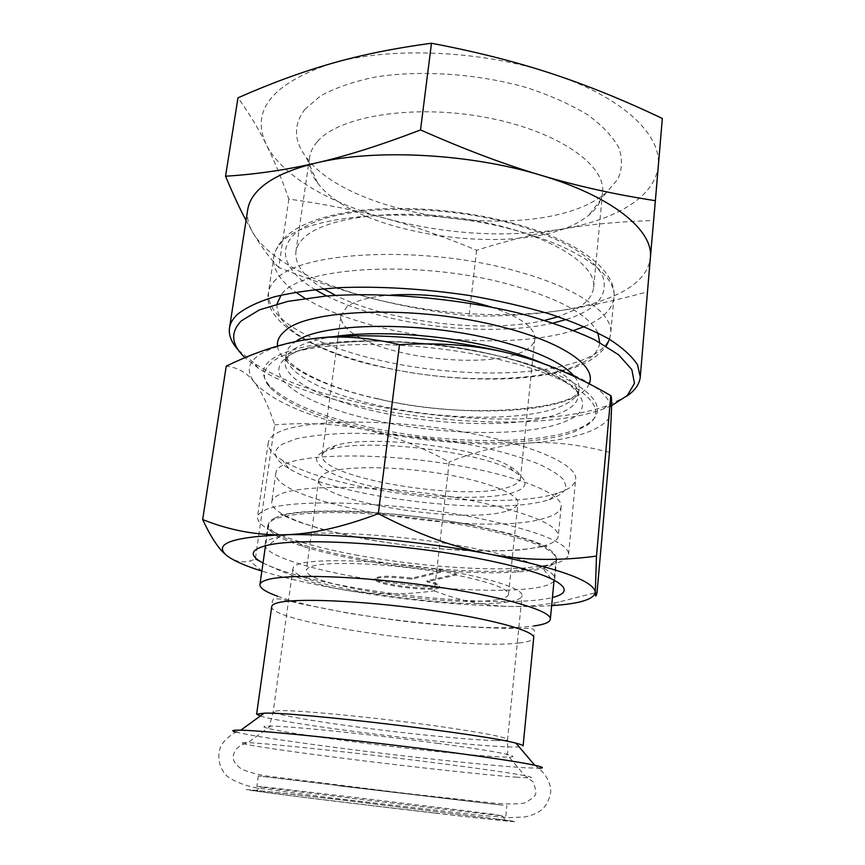 <?xml version="1.0" encoding="UTF-8"?>
<svg xmlns="http://www.w3.org/2000/svg" width="865" height="865" viewBox="0 0 865 865"><rect width="100%" height="100%" fill="white"/><g stroke="black" fill="none" stroke-linecap="round" stroke-linejoin="round"><path stroke-width="0.65" stroke-dasharray="4.33 3.24" d="M260.268 716.015C286.877 724.481 458.234 745.63 509.031 746.884C518.135 747.165 522.817 746.863 523.087 745.954M277.708 596.277C330.16 615.718 482.865 633.483 533.867 625.968M275.07 517.93C271.059 519.724 268.896 521.768 268.583 524.039C266.874 534.905 308.264 549.329 361.538 558.876C425.894 570.716 505.603 575.139 539.598 567.71C550.054 565.461 555.579 562.337 556.184 558.336C555.676 548.042 527.866 537.089 472.755 525.498C395.813 509.896 295.527 506.825 275.07 517.93M509.95 601.532C517.627 600.169 521.66 598.223 522.049 595.671C523.487 588.211 483.427 575.82 427.591 567.862C371.842 559.86 314.752 558.509 298.706 564.099C295.106 565.299 293.192 566.716 292.976 568.348C289.018 585.713 461.575 611.371 509.95 601.532M262.236 787.193C288.824 790.967 481.794 813.943 502.143 815.771L493.331 814.289C442.285 807.629 255.705 785.561 256.894 786.371L262.236 787.193M494.358 804.201L258.343 775.948L494.358 804.201M496.629 818.982C509.853 820.777 512.967 821.382 505.96 820.809C485.265 819.339 284.488 795.443 257.381 791.216L255.683 790.967C239.562 788.491 281.709 792.978 340.248 799.801L496.629 818.982M541.695 546.356C507.723 554.768 428.207 550.8 364.111 538.646C311.043 528.839 269.912 513.637 271.751 501.862C272.097 499.397 274.281 497.17 278.303 495.18C298.858 482.962 398.83 485.254 475.415 501.343C530.256 513.334 557.893 524.893 558.314 536.041C557.687 540.376 552.14 543.826 541.695 546.356M282.541 465.284C278.508 467.522 276.292 469.998 275.913 472.712C270.886 503.981 481.34 538.041 544.453 518.286C554.887 515.367 560.455 511.507 561.126 506.728C563.385 493.483 513.81 473.825 443.356 463.197C372.988 452.471 301.625 454.125 282.541 465.284M498.229 599.445C504.771 598.256 508.198 596.558 508.534 594.352C508.144 588.643 490.704 582.21 456.201 575.052L456.32 573.971L440.707 571.127L440.577 572.219C388.796 563.342 327.035 560.844 311.768 566.413C308.405 567.483 306.621 568.77 306.415 570.251C302.501 585.508 456.223 608.344 498.229 599.445M507.485 510.804C514.015 508.804 517.497 506.241 517.919 503.138C519.411 493.807 484.93 480.313 436.857 472.939C388.85 465.511 339.037 466.192 324.267 473.728L318.752 479.383C313.952 500.976 465.457 525.423 507.485 510.804M440.577 572.219L411.902 579.15C390.353 576.577 378.167 576.674 375.367 579.431C373.399 585.227 439.907 593.152 439.366 587.065C439.312 585.519 435.171 583.778 426.932 581.831L456.201 575.052M426.932 581.831L427.061 580.793C435.29 582.74 439.431 584.491 439.485 586.038C440.026 592.157 373.529 584.232 375.496 578.404C378.297 575.636 390.472 575.539 412.032 578.101L440.707 571.127M456.32 573.971L427.061 580.793M411.902 579.15L412.032 578.101M557.006 493.342C499.905 511.983 333.285 492.034 282.714 460.472C272.486 454.33 267.674 448.405 268.247 442.696C268.691 439.604 270.994 436.739 275.156 434.111C295.279 420.671 372.264 417.676 448.513 429.473C524.86 441.15 578.22 463.781 575.625 479.351C574.847 485.038 568.77 489.655 557.395 493.223L557.006 493.342M358.359 555.449C334.366 551.07 313.584 546.118 296.014 540.571C270.356 532.386 257.5 524.579 257.467 517.151C257.813 514.718 260.041 512.523 264.16 510.555C285.558 498.089 395.024 501.105 478.864 518.319C538.268 530.991 568.175 542.971 568.597 554.249C567.916 558.758 561.753 562.261 550.108 564.769L525.628 567.948C482.443 571.062 414.962 565.829 358.359 555.449M361.213 560.196C414.086 569.83 477.307 574.782 517.302 572.003C541.901 570.295 554.995 566.218 556.563 559.774C556.054 549.502 528.147 538.56 472.831 526.936C428.445 518.232 373.648 512.621 333.111 512.556C291.624 512.977 269.869 517.248 267.869 525.347C267.88 531.986 279.644 539.025 303.15 546.464C319.445 551.556 338.799 556.13 361.213 560.196M370.188 427.515C452.536 445.843 557.493 445.475 588.6 423.115C614.637 406.485 582.577 376.297 503.246 357.137C443.431 342.399 366.879 337.166 318.677 344.032C270.345 352.542 253.748 366.198 268.864 384.99C286.077 402.247 319.855 416.422 370.188 427.515M370.382 429.494C443.172 445.507 533.662 447.443 574.511 431.689L587 425.299C612.734 408.907 580.826 379.151 502.23 360.24C412.951 337.523 294.9 340.313 271.783 362.446C262.603 370.069 261.976 378.405 269.912 387.488C286.942 404.506 320.428 418.509 370.382 429.494M265.209 545.783L265.144 544.388C265.598 541.101 270.529 538.43 279.936 536.397C309.994 529.185 401.101 534.148 470.549 547.696C503.754 554.141 527.65 560.801 542.236 567.667C550.897 571.862 555.071 575.614 554.735 578.923L554.346 580.264M554.033 580.804C544.68 595.38 440.199 592.298 359.007 577.56C308.913 568.792 268.961 556.249 265.393 546.388M263.014 563.018C281.341 572.014 311.843 580.253 354.542 587.713C428.153 600.667 520.038 605.889 552.421 597.531M317.206 141.828C312.881 146.823 310.33 152.067 309.54 157.56C308.448 166.004 311.108 174.416 317.52 182.807C356.521 236.642 525.12 259.197 583.518 219.04L588.849 215.169C597.055 208.508 601.618 200.961 602.548 192.506C606.181 164.793 556.725 130.312 484.584 117.197C412.54 103.865 338.247 116.343 317.206 141.828M323.402 288.726C303.95 276.854 294.781 264.56 295.884 251.834C296.565 247.109 299.041 242.622 303.312 238.383C324.072 216.726 399.262 207.254 472.701 220.11C546.226 232.772 596.947 263.511 593.649 287.342C592.579 296.133 586.275 303.637 574.738 309.865L558.228 316.731M544.885 320.32C485.968 333.858 389.607 322.375 335.534 295.354M304.804 109.433L320.547 95.928C334.971 87.96 352.963 81.71 374.523 77.169C420.033 69.751 477.567 73.601 526.515 87.581C550.021 95.291 570.316 104.308 587.4 114.645C602.17 125.425 612.669 136.475 618.908 147.785C622.616 158.955 622.227 169.497 617.74 179.423L606.084 192.809L600.051 197.274C534.029 243.238 350.422 218.618 306.026 157.03C293.732 140.671 293.321 124.809 304.804 109.433M510.004 486.627C467.976 502.781 317.087 477.902 322.115 454.612L327.673 448.47L336.161 445.334C370.523 434.489 478.161 447.324 508.998 465.943C517.021 470.365 520.838 474.474 520.471 478.269C520.027 481.621 516.535 484.411 510.004 486.627M390.991 295.03C369.809 296.706 355.061 300.674 346.768 306.956L340.961 315.736C340.399 323.737 347.654 331.565 362.749 339.21C403.998 360.781 494.034 367.668 524.168 350.963C530.688 347.557 534.235 343.524 534.808 338.842C535.219 327.64 520.633 317.012 491.05 306.967M322.094 452.492C303.518 462.505 334.182 479.059 382.373 488.639C430.402 498.348 489.439 500.348 513.929 492.369C528.98 487.179 528.71 480.043 513.129 470.96C480.843 451.541 366.922 437.95 330.971 449.238L322.094 452.492M238.426 350.13L254.483 363.376C327.305 412.259 525.39 435.884 607.663 405.49L626.39 396.397M247.714 209.708C246.622 217.418 248.385 225.16 253.034 232.945C269.264 260.246 317.952 284.855 375.475 299.268C436.674 314.146 496.045 318.223 553.568 311.486C580.988 307.918 603.565 301.539 621.319 292.359C638.986 283.039 648.663 271.534 650.361 257.824L650.372 257.77M611.587 405.631L603.229 409.015C523.249 438.458 328.786 415.265 257.965 367.852L244.968 357.688M549.145 499.689L549.513 499.581C558.509 496.326 564.099 492.39 566.261 487.774L564.067 480.161C558.931 474.669 549.848 469.014 536.83 463.229C521.671 457.499 503.538 452.157 482.421 447.227C438.371 437.895 386.19 432.673 344.919 433.376C325.37 434.198 309.119 436.014 296.165 438.858L282.195 444.188C271.426 451.292 273.654 459.401 288.878 468.495C336.334 497.894 495.613 516.967 549.145 499.689M662.33 118.483L653.389 220.532C619.437 221.526 588.914 224.392 561.817 229.138C534.538 233.831 506.133 240.87 476.615 250.266C445.172 237.064 414.973 226.489 385.985 218.542C357.137 210.541 324.764 204.054 288.856 199.069C281.709 178.731 274.248 160.663 266.463 144.888C281.839 175.811 329.403 203.102 385.985 218.542C446.232 234.447 504.836 237.972 561.817 229.138C615.101 220.164 655.389 197.047 658.157 165.799C661.92 134.972 622.389 96.599 551.556 73.59C481.697 50.062 388.601 46.364 330.69 63.718C271.686 83.873 250.277 110.925 266.463 144.888C258.786 129.188 249.304 113.51 237.983 97.832M288.856 199.069L278.768 267.523C313.844 281.352 346.087 291.927 375.475 299.268C404.971 306.707 436.187 312.243 469.111 315.876C497.84 316.558 525.985 315.098 553.568 311.486C580.956 307.983 612.215 301.442 647.344 291.862L650.361 257.824M476.615 250.266L469.111 315.876M653.389 220.532L647.344 291.862M246.06 220.467L253.034 232.945C261.273 246.806 269.858 258.332 278.768 267.523M551.654 605.651L551.405 605.662C539.446 606.441 525.92 606.7 510.837 606.462C458.093 605.295 402.852 599.845 345.092 590.092C312.438 584.459 284.769 578.144 262.095 571.159L261.857 571.095M227.722 556.26L228.468 556.801C235.204 561.471 242.319 562.866 249.823 560.996L255.294 559.255L274.67 424.845C268.528 405.923 261.76 391.759 254.375 382.352C247.12 372.815 237.734 367.42 226.23 366.165M255.294 559.255C287.429 575.171 317.358 585.454 345.092 590.092C372.901 594.904 402.668 595.163 434.392 590.86L449.184 461.942C420.466 446.329 392.656 435.636 365.776 429.851C339.015 423.904 308.643 422.239 274.67 424.845M609.468 452.417C579.409 444.394 552.108 441.301 527.542 443.129C475.728 446.016 421.806 441.593 365.776 429.851C309.638 417.546 272.507 401.706 254.375 382.352C239.194 362.262 258.062 347.784 311 338.929M510.123 353.504C576.933 371.507 610.722 390.429 611.501 410.248C611.036 428.11 575.874 440.015 527.542 443.129C502.835 444.783 476.712 451.054 449.184 461.942M434.392 590.86C460.137 600.829 485.622 606.03 510.837 606.462C526.082 606.711 542.128 605.208 558.985 601.964L595.282 592.784M595.325 592.763L597.066 592.233M515.951 777.159C533.024 778.403 535.986 777.905 524.85 775.678C511.723 773.169 485.103 769.309 444.988 764.076C367.982 754.053 269.091 743.392 247.92 742.657L246.741 742.602C223.851 741.673 271.459 749.177 337.382 757.535C402.787 765.903 482.735 774.748 515.951 777.159M438.317 743.424C373.248 734.569 289.786 726.07 270.54 726.124L269.48 726.113C248.806 726.027 288.575 733.25 345.859 740.764C402.593 748.301 472.312 755.664 500.219 756.907C514.534 757.545 516.719 756.68 506.76 754.291C495.137 751.674 472.322 748.052 438.317 743.424M337.382 785.636L503.171 805.261L337.382 785.636M434.5 813.046C361.527 804.612 270.853 793.432 251.553 790.534C230.998 787.507 274.075 792.048 335.663 799.228L501.743 819.577C534.419 823.967 508.188 821.588 434.5 813.046M235.799 732.049C250.385 735.564 283.688 740.71 335.696 747.511C404.928 756.54 489.428 765.676 525.228 767.774L539.133 768.217M495.699 740.581C503.387 740.754 507.344 740.429 507.56 739.597C506.349 737.153 482.908 732.666 437.214 726.124C375.129 717.355 295.625 709.743 278.617 710.662L273.21 711.646C272.691 713.982 306.307 720.08 349.947 726.005C403.555 733.358 469.587 740.051 495.699 740.581M519.454 642.944C463.532 650.545 268.431 622.627 271.751 606.506L272.324 601.521L273.632 598.634L280.801 599.045L300.371 603.727L348.714 613.285L394.094 619.956C448.34 627.233 506.187 628.898 527.791 628.401C532.829 628.12 535.003 629.579 534.321 632.758L533.705 637.743C533.294 640.165 528.547 641.895 519.454 642.944M584.318 326.613L591.325 323.38C605.165 316.331 612.712 307.691 613.955 297.474C616.788 276.043 581.204 248.677 519.649 231.55C428.078 204.54 305.767 212.466 281.482 242.589C277.07 247.131 274.497 251.899 273.762 256.905C272.518 268.874 279.838 280.638 295.722 292.197M305.053 298.371L315.552 304.199C334.106 313.562 355.991 321.337 381.184 327.511C446.556 343.664 526.169 345.535 573.798 330.419M326.667 295.981C343.513 304.307 363.127 311.238 385.52 316.806C441.172 330.69 507.896 333.512 553.351 323.013M566.251 319.509C596.612 309.659 608.787 295.279 602.764 276.389C593.487 256.786 564.51 239.583 515.81 224.781C447.929 205.329 359.105 204.464 316.363 221.408C273.135 238.232 277.633 267.231 314.946 289.548M276.065 279.308C271.675 283.525 269.145 287.98 268.453 292.673C267.555 308.351 281.709 323.229 310.913 337.328C329.641 346.249 351.677 353.699 377.043 359.689C451.854 377.627 545.177 377.897 588.124 357.559C601.986 351.071 609.511 343.048 610.712 333.479C613.426 313.433 577.463 287.472 515.432 270.907C423.115 244.806 300.144 251.261 276.065 279.308M597.866 332.895C589.022 314.817 559.514 298.663 509.355 284.455C417.968 258.981 297.592 266.907 281.071 295.127M277.038 303.961C276.065 318.342 289.256 332.084 316.622 345.2C334.279 353.547 355.137 360.532 379.184 366.176C472.733 389.239 596.72 380.081 599.705 342.432M277.514 346.065C279.611 365.646 322.537 386.644 376.826 398.722C463.554 419.082 577.041 414 589.13 383.8M574.501 376.61C577.907 380.903 579.431 384.99 579.053 388.893C578.166 395.792 572.187 401.587 561.126 406.258C525.498 421.525 444.102 420.412 379.011 405.599C324.905 393.694 283.374 372.545 286.196 353.969C286.737 350.163 289.094 346.606 293.267 343.297L295.722 341.534M333.393 336.734C313.865 339.761 300.144 344.324 292.24 350.422C288.077 353.688 285.731 357.18 285.19 360.921C282.412 379.216 324.029 400.127 378.2 411.945C443.377 426.661 524.839 427.916 560.466 412.951C571.538 408.377 577.517 402.69 578.393 395.889C579.269 385.563 567.527 374.794 543.166 363.56M375.583 420.466C307.691 406.063 260.073 377.583 286.077 357.851C308.2 337.382 415.438 334.82 496.618 355.558C579.258 375.464 603.619 407.869 563.948 421.979C526.893 436.998 442.891 435.484 375.583 420.466M292.976 568.348L273.21 711.646L270.053 723.713L270.54 726.124L247.92 742.657C239.702 744.711 234.837 749.004 233.334 755.523C233.539 758.573 231.928 761.935 241.757 769.266C251.639 773.126 261.403 775.548 271.048 776.543L406.842 793.54L494.218 803.153C507.582 804.245 517.605 804.212 524.309 803.066C531.716 799.087 535.349 796.265 535.23 794.589C536.473 793.389 535.792 789.15 533.175 781.874L524.85 775.678L506.76 754.291L507.798 752.063L507.56 739.597L522.049 595.671M534.711 765.233C547.404 773.591 551.513 786.015 550.648 792.654C547.74 805.834 542.29 813.132 525.131 816.928L509.42 817.609L482.194 815.544L333.609 798.19L259.359 788.264C246.028 786.728 228.306 779.235 224.716 773.57C218.91 765.763 217.396 757.264 220.164 748.084C220.824 743.987 230.447 733.077 240.794 730.19M268.583 524.039L265.49 545.718M505.852 816.063L506.901 805.585M502.143 815.771L505.96 820.809M275.913 472.712L271.751 501.862M471.036 524.828C431.613 517.67 392.31 513.14 353.136 511.237C329.608 510.707 310.676 511.129 296.349 512.513L281.763 514.707C280.13 515.01 278.617 512.891 286.758 517.021L298.047 521.725L322.061 529.348L365.095 539.025C399.079 544.993 432.976 548.853 466.797 550.583C488.152 551.21 506.393 550.962 521.53 549.848L544.474 546.334C547.945 546.593 547.772 546.312 543.955 545.501L534.3 541.49L508.631 533.359L471.036 524.828M508.534 594.352L517.919 503.138M439.366 587.065L439.485 586.038M375.367 579.431L375.496 578.404M318.752 479.383L306.415 570.251M561.126 506.728L558.314 536.041M255.683 790.967L260.57 786.966M258.343 775.948L256.894 786.371M556.184 558.336L554.097 580.134M268.247 442.696L257.467 517.151M525.628 567.948L517.302 572.003M588.6 423.115L587 425.299M556.563 559.774L554.735 578.923M551.167 578.696L542.236 567.667M609.522 339.264L610.712 333.479L613.955 297.474C616.767 270.388 579.172 241.94 518.567 224.759C467.554 210.163 403.923 204.789 355.872 210.963C306.383 218.045 279.017 233.355 273.762 256.905L268.453 292.673C262.03 320.018 312.633 351.99 377.756 366.111C422.607 376.351 467.014 380.524 510.977 378.611C535.078 377.259 555.957 373.691 573.625 367.906C586.481 362.986 595.12 359.051 606.192 346.162M309.54 157.56L295.884 251.834M606.084 192.809L588.849 215.169M378.232 398.841C322.396 387.12 282.769 363.862 286.196 353.969L285.19 360.921L290.078 354.888L298.587 350.66L321.272 344.767C338.02 342.367 355.807 341.048 374.621 340.842L423.374 343.308C448.989 345.978 473.35 350.011 496.445 355.396C551.816 368.425 581.053 388.266 578.393 395.889L579.053 388.893C581.691 408.399 465.597 421.104 378.232 398.841M322.115 454.612L338.15 336.453M338.204 336.074L340.961 315.736M603.229 409.015L607.663 405.49M257.965 367.852L254.483 363.376M549.513 499.581L557.395 493.223M288.878 468.495L282.714 460.472M513.129 470.96L508.998 465.943M330.971 449.238L336.161 445.334M534.808 338.842L520.471 478.269M317.52 182.807L306.026 157.03M593.649 287.342L602.548 192.506M279.936 536.397L268.669 545.004M265.144 544.388L267.869 525.347M269.912 387.488L268.864 384.99M303.15 546.464L296.014 540.571M568.597 554.249L575.625 479.351M262.095 571.159L249.823 560.996M551.405 605.662L558.985 601.964"/><path stroke-width="1.3" d="M256.624 714.187L271.751 606.506C271.956 605.046 273.956 603.813 277.752 602.808C295.181 597.92 360.359 600.505 424.726 609.414C489.179 618.28 535.24 630.888 533.705 637.743L523.087 745.954C523.163 745.316 520.795 744.397 515.983 743.197C485.546 734.45 295.819 711.819 264.182 713.171L256.624 714.187L260.268 716.015M533.867 625.968C544.345 624.541 549.837 622.292 550.345 619.232C552.184 610.766 501.149 595.823 429.17 585.8C357.277 575.722 284.963 573.657 266.258 580.069C262.279 581.345 260.17 582.859 259.933 584.599C259.749 588.059 265.674 591.952 277.708 596.277M554.346 580.264L554.033 580.804M552.421 597.531C568.5 593.412 568.078 587.13 551.167 578.696C535.662 571.538 509.982 564.521 474.128 557.655C399.057 543.22 300.414 537.63 268.669 545.004C250.245 549.232 248.363 555.233 263.014 563.018M558.228 316.731L544.885 320.32M335.534 295.354L323.402 288.726M626.39 396.397C634.878 390.742 639.505 384.265 640.273 376.945L637.516 364.781C631.969 356.218 622.303 347.514 608.517 338.68C592.406 329.922 572.716 321.661 549.459 313.887C524.482 306.599 497.537 300.425 468.603 295.387C423.612 288.769 380.892 286.164 340.421 287.591C315.26 289.278 293.321 292.327 274.605 296.738C258.105 301.809 245.606 307.767 237.129 314.622C232.75 318.85 230.198 323.305 229.495 327.965C228.522 335.252 231.496 342.648 238.426 350.13M650.361 257.824L650.372 257.727C653.724 230.858 613.134 196.604 540.917 175.249C469.587 153.419 374.88 148.629 316.46 162.901C286.715 170.135 266.485 180.147 255.759 192.938C251.283 198.323 248.59 203.913 247.714 209.708L229.495 327.965M244.968 357.688C231.236 344.648 230.047 332.344 241.422 320.796L259.478 309.854L287.894 301.377L325.597 296.068C382.644 291.764 456.515 298.176 518.632 313.076C548.345 321.077 573.711 329.987 594.731 339.815L618.616 354.791L631.818 369.571L634.467 383.346L627.341 395.51L611.587 405.631M491.05 306.967C458.396 297.127 425.039 293.149 390.991 295.03M316.46 162.901C286.304 169.897 255.997 174.33 225.549 176.222L237.983 97.832C269.945 83.667 300.847 72.292 330.69 63.718C360.283 55.111 393.878 48.289 431.484 43.25L420.531 129.923C381.032 145.082 346.335 156.078 316.46 162.901M431.484 43.25C476.118 51.749 516.146 61.858 551.556 73.59C587.162 85.278 624.087 100.243 662.33 118.483L655.378 200.68C615.469 194.593 577.323 186.116 540.917 175.249C504.684 164.523 464.559 149.418 420.531 129.923M650.372 257.77L655.378 200.68M225.549 176.222C233.085 194.203 239.919 208.952 246.06 220.467M265.393 546.388L265.209 545.783M261.857 571.095C246.406 566.261 235.28 561.493 228.468 556.801C211.547 544.399 229.906 537.057 283.547 534.775C336.226 533.316 422.325 541.241 488.725 553.989C558.217 568.035 593.747 580.772 595.304 592.19C594.287 599.315 579.745 603.802 551.654 605.651M596.472 556.119L610.809 395.64C611.533 396.094 611.76 400.96 611.501 410.248L609.468 452.417L597.066 592.233C596.028 597.304 595.444 597.283 595.304 592.19L596.472 556.119C558.552 561.115 522.633 560.401 488.725 553.989C454.947 547.794 418.152 534.354 378.319 513.669C342.108 527.38 310.513 534.408 283.547 534.775C256.332 535.338 229.376 530.267 202.669 519.551C211.471 538.43 219.818 550.67 227.722 556.26M202.669 519.551L226.23 366.165C256.04 351.612 284.293 342.529 311 338.929C337.501 335.123 367.009 337.015 399.5 344.616C440.912 342.367 477.783 345.319 510.123 353.504C542.636 361.494 576.198 375.54 610.809 395.64M378.319 513.669L399.5 344.616M311 338.929C362.857 331.587 446.264 337.458 510.123 353.504M539.133 768.217C544.604 768.055 543.123 767.06 534.711 765.233C520.633 762.26 492.596 757.967 450.611 752.334C369.106 741.413 264.052 730.471 240.794 730.19L238.762 730.146C231.961 730.103 230.977 730.73 235.799 732.049M295.722 292.197L305.053 298.371M314.946 289.548L326.667 295.981M573.798 330.419L584.318 326.613M281.071 295.127L277.038 303.961M589.13 383.8C597.304 366.695 563.894 342.443 502.014 326.959C418.314 304.826 307.486 308.513 284.834 331.111C279.341 335.728 276.897 340.713 277.514 346.065M295.722 341.534C320.926 322.472 420.747 320.656 496.023 340.183C536.992 350.876 563.147 363.019 574.501 376.61M543.166 363.56C529.899 357.678 513.907 352.412 495.202 347.752C442.923 334.593 375.215 330.16 333.393 336.734M599.705 342.432L597.866 332.895M553.351 323.013L566.251 319.509M265.49 545.718L259.933 584.599M554.097 580.134L550.345 619.232M264.182 713.171L240.794 730.19M515.983 743.197L534.711 765.233M650.372 257.727L640.273 376.945M609.522 339.264L606.192 346.162"/></g></svg>
